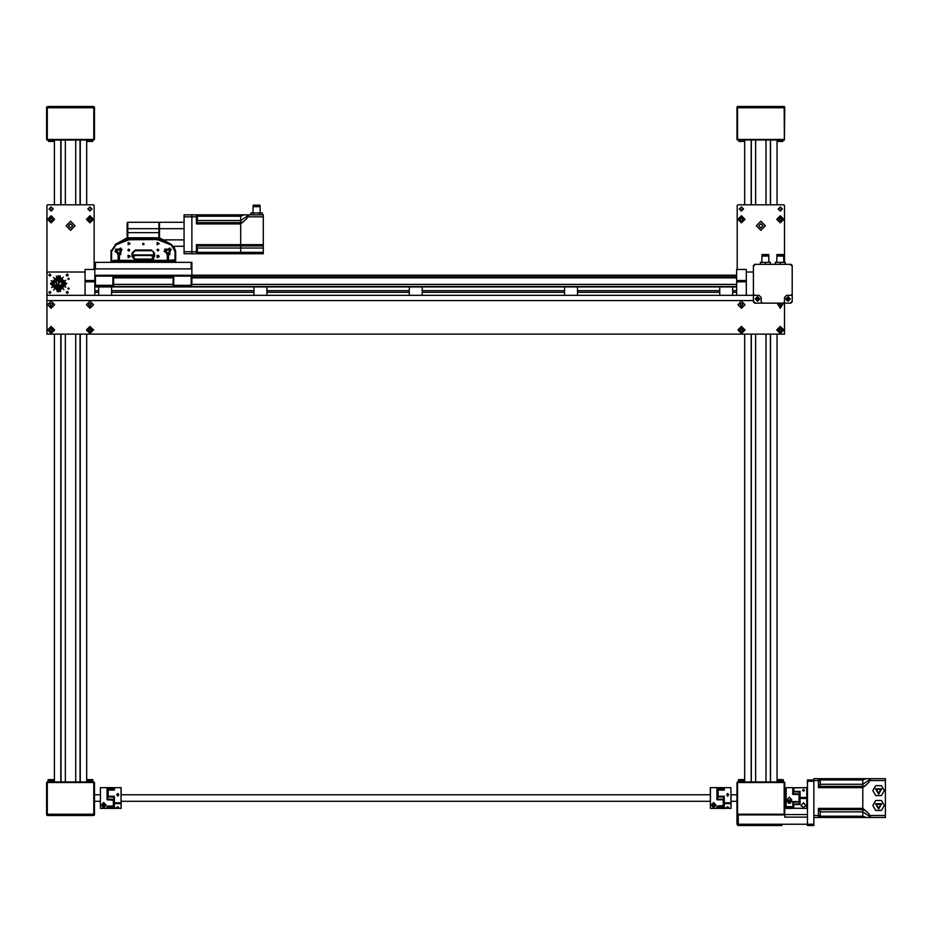 <?xml version="1.0" encoding="UTF-8"?>
<svg xmlns="http://www.w3.org/2000/svg" width="932" height="932" viewBox="0 0 932 932"><rect width="100%" height="100%" fill="white"/><g stroke="black" fill="none" stroke-linecap="round" stroke-linejoin="round"><path stroke-width="1.4" d="M784.15 107.739L784.36 140.056L784.791 107.739L736.921 107.739L736.921 121.847M738.214 106.446L738.214 107.087L784.791 107.087L784.15 106.446L737.562 106.446L736.921 107.087L737.165 139.951L784.15 140.091L784.15 139.439L737.562 139.439L737.562 107.739M782.915 140.091L782.915 141.384L778.267 141.384L778.267 140.091M743.456 140.091L743.456 141.384L738.796 141.384L738.796 140.091M736.921 782.531L737.562 782.531L737.562 781.89L736.921 782.531L736.921 814.23L784.791 814.23L784.791 782.531L784.15 781.89L784.791 782.531M723.978 796.394L724.234 801.229M778.267 781.89L778.267 780.585L782.915 780.585L782.915 781.89M738.796 781.89L738.796 780.585L743.456 780.585L743.456 781.89M738.738 779.618L743.55 779.618M781.692 779.618L780.981 779.618M807.438 817.143L784.791 817.143L784.791 814.23L736.921 814.556L736.921 824.261L738.214 825.554L744.365 825.554L738.214 825.554L738.214 824.261L736.921 824.261L738.214 825.554L739.717 825.554L737.888 825.519M782.006 825.554L744.365 825.554M813.904 825.554L813.904 824.261L807.438 824.261L807.438 825.554L813.904 825.554L807.438 825.554M813.904 779.944L807.438 779.944L807.438 824.261L738.214 824.261L738.214 814.556M807.438 812.168L807.438 814.452M820.253 815.244L820.253 811.306L820.253 815.244M807.31 783.789L807.31 781.797M820.253 783.894L820.253 781.727M862.752 808.405L862.752 786.41L862.752 808.405L868.566 813.461L870.523 816.898L870.022 817.469L868.566 817.469L870.313 816.082L868.566 817.469L862.752 817.469L862.752 816.176L862.752 817.469L813.904 817.469L818.436 817.469L818.436 808.405L862.752 808.405M813.904 778.651L862.752 778.651L862.752 779.944L862.752 778.651L868.566 778.651L869.894 779.583L868.554 778.651L870.022 778.651L870.523 779.222L868.566 782.659L862.776 787.703L818.436 787.703L818.436 780.585L813.904 780.585L813.904 778.651L818.436 778.651L818.436 780.585M866.154 778.651L862.752 779.944L862.752 786.41L862.752 784.278L862.752 786.41L818.436 786.41M870.022 778.651L885.4 778.651L885.4 817.469L870.022 817.469M800.576 798.468L800.576 797.512M865.548 810.491L862.752 809.71L862.752 816.176L818.436 816.176M784.791 794.821L786.095 794.821L786.095 800.541M792.852 808.23L792.852 807.17L792.783 808.405L786.154 808.405L786.095 801.299L784.791 801.299M786.095 794.821L786.154 806.693L786.154 787.703L792.783 787.703L792.783 794.367L798.992 794.367L799.027 801.602L792.783 801.567L792.852 807.17M793.4 803.57L793.4 808.184M792.783 801.567L799.027 801.602L799.318 800.984L799.027 794.32L792.852 794.355L793.4 787.855L793.4 793.47M798.992 794.367L792.852 794.32L792.852 787.924M793.4 789.963L793.4 787.924M793.074 802.545L793.074 801.602M793.4 801.602L793.4 802.545M807.438 800.646L806.797 800.646L806.797 808.347L806.728 798.468L806.728 808.405L793.889 808.242L793.889 804.584L800.099 804.584L800.029 798.479L799.807 801.765M793.47 794.32L793.4 790.557M799.481 793.843L793.4 793.843L793.47 791.897L799.481 791.955L799.423 804.071L799.481 793.365M793.4 808.195L793.4 803.186M799.481 798.107L799.481 794.53L799.481 798.107M799.481 799.05L799.807 801.45M800.029 798.479L800.029 797.512L802.196 797.512M799.807 793.482L800.029 797.442L800.099 791.373L793.889 791.373L793.889 787.831L806.728 787.703L806.728 797.442L806.797 787.773L806.797 795.474L807.438 795.474M793.889 791.885L800.029 791.478M800.099 804.584L793.889 804.071M793.563 804.071L793.889 808.242L800.099 808.242M800.099 787.831L793.889 787.831L793.563 791.885M94.481 121.847L94.481 107.739L46.6 107.739L46.6 121.847M94.481 121.999L94.481 139.439L93.829 140.091L94.481 139.439L93.829 140.091L47.252 140.091L47.252 139.439L46.6 139.439L47.031 140.056L46.6 121.999M47.893 106.446L46.6 107.087L93.177 107.087L93.177 106.446L47.893 106.446L47.893 107.739L93.177 107.739L93.177 107.087L94.481 107.087L93.177 106.446M92.594 140.091L92.594 141.384L87.946 141.384L87.946 140.091M53.136 140.091L53.136 141.384L48.476 141.384L48.476 140.091M94.481 798.06L93.969 781.901L94.481 782.531L93.829 781.89L47.252 781.89L46.6 782.531L47.171 781.89L47.252 782.531L93.829 782.531L93.829 814.23L94.481 814.23L94.481 800.122M47.252 814.23L47.252 782.531L46.6 782.531L46.6 814.23L93.829 814.23M60.836 334.18L60.836 781.89L64.39 781.89M76.68 781.89L86.711 781.89L86.711 334.18M60.836 781.89L54.359 781.89L54.359 334.18M67.791 815.523L68.828 815.523M73.616 815.523L93.829 815.523L94.481 814.883L47.893 814.883L47.893 815.523L93.177 815.523L93.177 814.23L47.893 814.23L46.6 814.883L47.252 815.523L67.465 815.523M72.253 815.523L73.29 815.523M80.571 815.523L83.798 815.523M57.271 815.523L60.51 815.523M53.136 781.89L48.476 781.89L48.476 780.585L53.136 780.585L53.555 781.89L53.229 779.618L49.687 779.618M92.594 781.89L87.946 781.89L87.946 780.585L92.594 780.585L93.025 781.89L92.699 779.618L89.146 779.618M51.365 779.618L53.229 779.618M89.705 779.618L92.699 779.618M108.194 796.324L114.333 796.394L114.403 802.778L114.403 796.324L108.194 796.324L108.194 790.091L114.403 790.091L114.403 787.703L121.032 787.703L121.032 802.778L121.102 787.773L121.102 794.821L710.301 794.821L710.301 787.773L710.359 808.394L710.359 787.703L723.209 787.703L723.209 788.356L716.988 788.356L716.988 799.796L723.209 799.796L723.209 806.029L716.988 806.029L716.988 808.394L717.034 806.04L723.523 805.458L723.209 799.726L717.058 799.726L717.058 792.305M723.209 788.647L717.058 788.472L717.605 792.247M723.523 788.647L723.209 787.703M723.209 799.796L717.058 799.714L716.988 788.356M717.279 791.35L717.605 799.714L717.279 791.35M724.013 805.353L724.013 804.479L724.013 805.353M723.628 796.394L724.013 804.479M723.686 790.068L724.234 787.773L724.234 790.068M723.686 806.297L723.686 796.394M717.605 796.196L717.605 788.728M723.686 803.407L723.686 804.479M717.605 806.04L716.988 808.394L710.359 808.394L716.988 808.394M723.686 802.65L723.686 803.489M723.686 807.392L723.628 806.331L717.605 806.297L717.675 807.462L717.675 806.04M717.605 793.47L717.768 794.577M731.003 799.202L731.003 794.821L736.921 794.821M718.094 796.324L724.234 796.394L724.304 802.778L724.304 796.324L718.094 796.324L718.094 790.091L724.304 790.091L724.304 787.703L730.933 787.703L730.933 802.778L731.003 794.821M736.921 801.299L731.003 801.299L731.003 808.347L731.003 803.64L730.933 808.405L725.306 808.219L727.706 806.786L729.465 808.405M723.628 807.462L717.675 807.462L718.094 808.405L718.094 807.764L724.304 807.764L724.234 803.64L724.234 807.683L718.094 807.462M724.304 790.091L718.059 790.08L718.059 796.382M100.4 787.773L100.458 808.394L100.458 787.703L100.4 794.821L94.481 794.821L100.4 794.821L100.4 801.252M107.122 788.367L107.087 799.796L113.308 799.796L113.308 806.029L107.087 806.029L113.343 806.04L113.622 800.227L107.157 799.726L107.157 792.305M113.308 788.647L107.157 788.472L107.704 792.247M113.622 788.647L113.308 787.703L113.308 788.356L107.087 788.356L107.087 799.796M107.157 808.335L107.157 806.04L107.157 808.335M107.704 791.35L107.704 796.196M113.786 799.924L114.112 804.479M113.786 805.353L113.786 804.479M107.774 799.714L107.774 788.647L113.727 788.647L113.727 790.068M107.704 793.47L107.704 792.619M107.704 792.701L107.704 791.641M114.112 805.644L113.786 800.134L113.727 807.462L107.774 807.462L107.774 806.04M113.786 806.297L107.704 806.297L107.704 807.392L107.157 806.04M113.786 803.407L114.333 807.648L108.194 807.462M113.786 802.65L114.333 801.299M108.159 790.08L108.159 796.382L114.333 796.394L114.333 799.202M710.301 801.299L121.102 801.299L121.102 808.347L121.102 803.64L121.032 808.405L115.405 808.219L117.805 806.786L119.564 808.405M107.774 807.462L108.194 808.405L108.194 807.764L114.403 807.764L114.333 803.64L114.38 807.753M114.333 803.815L114.333 800.099M114.403 790.091L114.333 787.773L114.345 790.08M85.092 281.779L85.092 269.488L94.796 269.488L94.796 281.779L85.092 281.779L85.092 295.362L98.675 295.362L98.675 286.951L736.595 286.951M746.299 280.485L746.299 269.488L736.595 269.488L736.595 280.485L746.299 280.485L746.299 281.779L736.595 281.779L736.595 295.362L753.417 295.362M112.912 285.984L113.564 285.332L112.912 285.984L95.448 285.984L94.796 285.332M94.796 276.082L95.448 275.429L94.796 276.082L95.448 275.429L112.912 275.429L113.692 276.921L114.857 276.921L114.857 276.082L115.626 276.921L116.791 276.921L116.791 276.082L117.572 276.921L118.737 276.921L118.737 276.082L120.682 276.921L121.451 276.082L121.451 277.887M173.725 285.984L173.725 285.332L173.084 285.332L173.725 285.984L191.2 285.984L191.841 285.332L191.2 285.984M191.2 275.429L191.2 276.082L191.841 276.082L191.2 275.429L173.725 275.429L173.084 276.082L173.725 276.082L173.725 275.429L173.084 276.082L173.084 285.332M761.828 262.37L762.027 255.892L768.749 255.892L768.947 262.37M762.027 255.892L762.027 254.599L768.749 254.599L768.749 255.892M761.828 256.09L768.947 256.09M776.706 262.37L776.904 255.892L783.626 255.892L783.824 262.37M776.904 255.892L776.904 254.599L783.626 254.599L783.626 255.892M776.706 256.09L783.824 256.09M129.991 239.07L129.991 239.722L159.023 239.524L129.991 239.07L115.894 244.137L110.978 251.372L110.978 259.772L112.271 261.077L118.096 261.077L118.096 255.193L115.486 249.24L121.987 249.24L119.389 255.193L119.389 261.077L167.259 261.077L167.259 255.193L164.661 249.24L171.15 249.24L168.552 255.193L168.552 261.077L174.377 261.077L174.377 260.424L168.552 260.424L175.67 259.772L175.67 253.958M111.059 250.207L110.978 259.772L110.978 257.185L110.978 259.772L111.619 259.772L111.619 251.372L116.127 244.743L127.859 240.13L116.127 244.743L115.894 244.137M127.148 225.148L127.148 227.245M184.082 222.259L159.5 222.259L159.5 237.8L159.5 232.604L158.848 232.604L158.848 237.776L127.801 237.776L127.801 222.259L158.848 222.259L158.848 232.604L127.148 232.604L127.311 238.429L126.997 237.858L114.951 244.592M127.801 222.259L127.148 222.899L127.148 228.724L184.082 228.724M119.389 261.077L119.389 262.37M168.552 261.077L168.552 262.37M175.67 258.479L175.67 255.251M132.973 262.37L132.973 261.077M153.675 261.077L153.675 262.37M154.316 239.07L153.675 238.429L154.316 237.776L154.316 238.429L159.64 237.858L159.325 238.429L166.735 242.565M127.148 238.522L119.913 242.565L127.311 238.429L132.321 238.429L132.321 237.776L132.973 238.429L132.321 239.07M118.096 262.37L118.096 261.077M154.001 255.508L151.264 255.508L153.663 257.826L151.264 254.867L151.089 255.508L151.089 254.855L135.385 254.855L132.985 257.826L135.233 259.131L132.006 256.545L135.233 259.772L132.985 257.826M167.259 262.37L167.259 261.077M166.677 222.259L169.263 222.259M191.841 253.69L191.841 214.873L184.082 214.873L184.082 216.818L191.841 216.818L191.841 214.873L196.372 214.873L196.372 216.818L191.841 216.818L191.841 251.756L184.082 251.756L184.082 253.69L191.841 253.69L191.841 251.756L196.372 251.756L196.372 253.69L240.689 253.69L240.689 252.397L240.689 253.69L263.337 253.69L191.841 253.69M197.409 219.847L197.409 217.028L197.409 219.847M197.409 250.475L197.409 249.065M196.372 214.873L240.712 214.873L240.689 216.166L240.689 214.873L246.502 214.873L247.83 215.816L247.959 214.873L248.46 215.443L246.526 218.857M244.091 214.873L240.689 216.166L240.689 223.936L240.689 220.511L240.689 222.643L196.372 222.643L240.689 222.643L243.485 221.851M256.545 206.461L260.098 206.659L260.098 212.939L260.098 206.659L252.98 206.659L252.98 212.939L252.98 206.659L256.545 206.461M253.178 205.168L253.178 206.461L253.178 205.168L259.911 205.168L260.098 206.659M247.959 214.873L263.337 214.873L263.337 253.69M240.689 245.931L240.689 248.063L240.689 244.638L240.689 245.931L263.337 245.931L196.372 245.931L240.689 245.931M191.841 262.37L191.2 262.37L191.2 268.835L95.448 268.835L95.448 262.37L94.796 262.37L94.796 268.835L191.841 268.835L191.841 262.37M736.921 107.087L738.214 107.739L783.497 107.739L783.497 106.446M738.214 814.883L738.214 814.23L783.497 814.23L783.497 814.883L736.921 814.883L737.562 815.523M778.162 779.618L783.02 779.618M820.253 811.306L820.253 815.314M819.985 780.62L820.253 784.814M793.4 787.866L793.47 791.885L799.423 791.885M793.4 804.001L793.47 801.602M48.382 779.618L53.555 779.944M87.841 779.618L93.025 779.944M717.675 788.647L723.628 788.647L723.628 790.068M717.675 799.714L717.78 795.916M107.087 806.029L107.087 808.394L100.458 808.394L107.087 808.394M113.727 796.394L113.611 800.204M135.233 259.772L151.415 259.772L154.642 256.545L151.415 259.772L151.415 259.131L135.233 259.131L132.647 256.545L132.647 253.306L135.233 250.72L132.006 253.306L132.006 256.545M151.415 250.72L135.233 250.72L135.233 250.067L151.415 250.067L154.642 253.306L151.415 250.067L154.642 253.306L154.642 256.545L151.415 259.131M175.647 260.04L175.67 251.372L170.754 244.137L175.67 251.372L175.03 251.372L175.03 259.772M156.646 239.722L158.79 240.13L159.023 239.524L170.754 244.137L175.03 251.372M127.626 239.524L127.859 240.13L129.991 239.722M110.978 261.077L112.271 262.37L110.978 261.077L110.978 251.372L111.619 251.372L111.619 253.958M112.271 261.077L111.619 259.772M135.559 254.855L135.385 255.508L151.089 255.508M122.616 261.077L132.973 261.391M164.02 261.077L165.104 261.077M175.67 252.537L175.67 261.077L174.377 262.37L174.377 261.717L168.552 261.717M174.377 261.077L175.67 259.772L175.67 261.077L174.377 261.717M197.409 217.028L197.409 221.047M197.409 247.528L197.409 251.547M66.661 283.712L58.565 291.798L50.479 283.712L58.565 275.627L66.661 283.712M878.608 808.86L881.521 803.815L875.696 803.815L878.608 808.86M878.608 809.058L881.684 803.722L875.521 803.722L878.608 809.058M878.608 808.149L876.313 804.176L880.903 804.176L878.608 808.149M878.608 793.982L881.521 788.938L875.696 788.938L878.608 793.982M878.608 794.181L881.684 788.845L875.521 788.845L878.608 794.181M878.608 793.272L876.313 789.288L880.903 789.288L878.608 793.272M63.05 283.712L56.328 279.833L56.328 287.592L63.05 283.712M63.423 283.712L56.141 287.918L56.141 279.518L63.423 283.712M144.122 243.974L142.922 244.662L142.922 243.287L144.122 243.974M130.107 256.545L128.092 257.698L128.092 255.38L130.107 256.545M159.221 243.601L157.205 244.767L157.205 242.448L159.221 243.601M159.221 256.545L157.205 257.698L157.205 255.38L159.221 256.545M130.107 243.601L128.092 244.767L128.092 242.448L130.107 243.601M165.325 251.372L169.205 249.124L169.205 253.609L165.325 251.372M164.02 251.372L169.845 254.727L169.845 248.005L164.02 251.372M116.151 251.372L120.03 249.124L120.03 253.609L116.151 251.372M114.857 251.372L120.682 254.727L120.682 248.005L114.857 251.372M51.132 217.203L49.279 220.406L52.973 220.406L51.132 217.203M89.95 217.401L88.272 220.313L91.627 220.313L89.95 217.401M780.27 331.943L778.558 328.984L781.971 328.984L780.27 331.943M741.453 306.71L739.74 303.75L743.154 303.75L741.453 306.71M741.453 331.943L739.74 328.984L743.154 328.984L741.453 331.943M51.132 331.943L52.833 328.984L49.419 328.984L51.132 331.943M51.132 306.71L52.833 303.75L49.419 303.75L51.132 306.71M89.95 331.943L91.651 328.984L88.237 328.984L89.95 331.943M89.95 306.71L91.651 303.75L88.237 303.75L89.95 306.71M741.453 217.203L739.6 220.406L743.293 220.406L741.453 217.203M780.27 217.401L778.581 220.313L781.948 220.313L780.27 217.401M58.728 288.757L63.609 283.561L58.413 278.668L53.52 283.876L58.728 288.757M713.597 802.592L711.337 804.852L713.597 807.112L715.858 804.852L713.597 802.592M103.697 802.592L101.437 804.852L103.697 807.112L105.957 804.852L103.697 802.592M67.954 278.866L68.595 278.214L69.248 278.866L68.595 279.507L67.954 278.866M67.954 288.57L68.595 287.918L69.248 288.57L68.595 289.211L67.954 288.57M67.255 273.973L68.316 275.022L67.255 276.07L66.207 275.022L67.255 273.973M68.316 292.403L67.255 293.452L66.207 292.403L67.255 291.355L68.316 292.403M49.874 293.452L48.825 292.403L49.874 291.355L50.922 292.403L49.874 293.452M48.825 275.022L49.874 273.973L50.922 275.022L49.874 276.07L48.825 275.022M57.598 286.8L58.565 280.485L59.543 287.86L57.598 287.86L57.598 286.8M58.774 290.33L65.182 283.503L58.355 277.107L51.959 283.922L58.786 290.33M759.836 298.962L757.576 296.702L755.316 298.962L757.576 301.234L759.836 298.962M788.076 296.702L785.816 298.962L788.076 301.234L790.336 298.962L788.076 296.702M129.734 250.067L128.767 251.046L127.801 250.067L128.767 249.1L129.734 250.067M158.848 250.067L157.881 251.046L156.914 250.067L157.881 249.1L158.848 250.067M70.541 230.344L66.009 225.812L70.541 221.28L75.073 225.812L70.541 230.344M51.132 222.899L47.567 219.346L51.132 215.781L54.685 219.346L51.132 222.899M89.95 222.899L86.385 219.346L89.95 215.781L93.503 219.346L89.95 222.899M51.132 211.098L49.023 208.989L51.132 206.892L53.229 208.989L51.132 211.098M89.95 211.098L87.841 208.989L89.95 206.892L92.047 208.989L89.95 211.098M70.541 223.68L68.409 225.812L70.541 227.944L72.673 225.812L70.541 223.68M88.354 219.346L89.95 220.931L91.534 219.346L89.95 217.75L88.354 219.346M88.354 208.989L89.95 210.585L91.534 208.989L89.95 207.405L88.354 208.989M52.716 208.989L51.132 207.405L49.536 208.989L51.132 210.585L52.716 208.989M52.716 219.346L51.132 217.75L49.536 219.346L51.132 220.931L52.716 219.346M88.354 329.975L89.95 331.559L91.534 329.975L89.95 328.379L88.354 329.975M52.716 329.975L51.132 328.379L49.536 329.975L51.132 331.559L52.716 329.975M780.27 333.528L776.706 329.975L780.27 326.421L783.824 329.975L780.27 333.528M741.453 308.306L737.888 304.741L741.453 301.187L745.006 304.741L741.453 308.306M741.453 333.528L737.888 329.975L741.453 326.421L745.006 329.975L741.453 333.528M51.132 333.528L47.567 329.975L51.132 326.421L54.685 329.975L51.132 333.528M51.132 308.306L47.567 304.741L51.132 301.187L54.685 304.741L51.132 308.306M89.95 333.528L86.385 329.975L89.95 326.421L93.503 329.975L89.95 333.528M89.95 308.306L86.385 304.741L89.95 301.187L93.503 304.741L89.95 308.306M760.862 230.344L756.33 225.812L760.862 221.28L765.382 225.812L760.862 230.344M741.453 222.899L737.888 219.346L741.453 215.781L745.006 219.346L741.453 222.899M780.27 222.899L776.706 219.346L780.27 215.781L783.824 219.346L780.27 222.899M741.453 211.098L739.344 208.989L741.453 206.892L743.55 208.989L741.453 211.098M780.27 211.098L778.162 208.989L780.27 206.892L782.367 208.989L780.27 211.098M760.862 223.68L758.718 225.812L760.862 227.944L762.993 225.812L760.862 223.68M778.674 219.346L780.27 220.931L781.855 219.346L780.27 217.75L778.674 219.346M778.674 208.989L780.27 210.585L781.855 208.989L780.27 207.405L778.674 208.989M743.037 208.989L741.453 207.405L739.857 208.989L741.453 210.585L743.037 208.989M743.037 219.346L741.453 217.75L739.857 219.346L741.453 220.931L743.037 219.346M778.674 329.975L780.27 331.559L781.855 329.975L780.27 328.379L778.674 329.975M743.037 329.975L741.453 328.379L739.857 329.975L741.453 331.559L743.037 329.975M715.601 804.852L712.176 806.273L713.597 802.848L715.601 804.852M105.7 804.852L102.275 806.273L103.697 802.848L105.7 804.852M757.576 300.966L756.155 297.541L759.58 298.962L757.576 300.966M790.08 298.962L786.655 300.384L788.076 296.959L790.08 298.962M770.38 140.091L770.38 204.784M770.38 334.18L770.38 781.89M751.332 140.091L751.332 204.784M751.332 334.18L751.332 781.89M736.921 139.439L736.921 121.999M758.112 106.446L758.823 106.446M784.791 107.739L784.791 107.087M766.034 140.091L766.034 204.784M755.677 140.091L755.677 204.784M766.034 334.18L766.034 781.89M755.677 334.18L755.677 781.89M784.15 781.89L737.562 781.89M736.921 814.23L736.921 814.883M784.791 814.556L807.438 814.556M739.717 825.554L779.175 825.554M807.438 781.237L813.904 781.237L813.904 824.261M885.4 778.651L869.894 778.651L870.313 780.026L869.882 779.583L862.752 784.278L820.253 784.278M872.853 790.616L875.731 785.641L881.486 785.641L884.363 790.616L881.486 795.602L875.731 795.602L872.853 790.616M872.853 805.504L875.731 800.518L881.486 800.518L884.363 805.504L881.486 810.479L875.731 810.479L872.853 805.504M866.154 817.469L862.752 816.176L862.752 811.842L869.894 816.537L869.894 817.469L885.4 817.469M818.436 779.944L862.752 779.944L862.752 784.278M862.752 809.71L818.436 809.71L862.752 809.71L865.77 810.689M818.436 815.523L813.904 815.523L813.904 780.585M786.095 807.17L786.095 801.066M786.154 806.693L792.783 806.693M792.852 801.602L799.027 801.602M792.783 807.229L786.154 807.229M789.392 803.547L786.992 799.936L789.392 797.081L791.781 799.936L789.392 803.547M799.318 798.899L800.029 798.969M799.481 804.001L793.47 804.06L799.423 804.071M793.4 802.091L799.481 802.091M799.423 808.254L793.47 808.254M788.926 800.879L790.324 801.567L788.926 802.266L788.926 800.879L788.717 801.963M790.056 801.963L788.926 801.637M789.858 801.637L789.858 800.879M804.782 797.512L806.797 797.442M806.728 798.468L800.099 798.468M800.099 797.442L806.728 797.442M803.489 802.732L805.889 805.807L803.489 807.38L801.101 805.807L803.489 802.732M803.489 791.221L802.44 790.185L803.489 789.392L804.537 790.185L803.489 791.221M80.059 140.091L80.059 204.784M80.059 334.18L80.059 781.89M61.011 140.091L61.011 204.784M61.011 334.18L61.011 781.89M94.481 139.439L94.481 107.087M46.6 107.087L46.6 139.439M72.579 106.446L73.29 106.446M75.713 140.091L75.713 204.784M65.356 140.091L65.356 204.784M75.713 334.18L75.713 781.89M65.356 334.18L65.356 781.89M94.481 814.883L94.481 782.531M46.6 814.23L46.6 814.883M712.724 807.077L713.597 807.24L713.597 802.464L713.597 807.24L715.135 806.681M723.686 789.823L717.605 789.823M723.628 799.19L717.605 799.155M717.605 796.965L723.686 796.965M713.131 804.048L714.529 804.852L714.063 805.656L712.665 804.852L713.131 804.048M731.003 800.099L731.003 803.64M724.234 803.64L724.234 800.099M730.933 803.675L724.304 803.675M718.083 796.394L724.304 796.324M724.304 802.778L730.933 802.778M727.706 796.126L726.657 794.693L727.706 793.47L728.754 794.693L727.706 796.126M100.458 808.394L100.4 801.299L94.481 801.299L100.4 801.299M113.308 799.714L107.157 799.714M102.159 806.681L103.697 807.24L103.697 802.464L103.697 807.24L105.234 806.681M113.786 789.823L107.704 789.823M113.786 799.155L107.704 799.155M107.704 796.965L113.786 796.965M103.231 804.048L104.163 804.048L104.163 805.656L102.765 804.852L103.231 804.048M121.102 800.099L121.102 803.64M121.032 803.675L114.403 803.675M114.403 802.778L121.032 802.778M117.805 796.126L116.756 794.693L117.805 793.47L118.853 794.693L117.805 796.126M94.796 286.951L98.675 286.951M94.796 286.625L736.595 286.625M422.173 286.951L422.173 295.362L409.23 295.362L409.23 286.951M577.444 286.951L577.444 295.362L564.501 295.362L564.501 286.951M266.89 286.951L266.89 295.362L253.958 295.362L253.958 286.951M732.715 286.951L732.715 295.362L719.772 295.362L719.772 286.951M111.619 286.951L111.619 295.362L98.675 295.362M746.299 281.779L746.299 295.362M753.417 272.074L746.299 272.074M85.092 280.485L94.796 280.485M94.796 281.779L94.796 295.362M48.219 295.362L46.926 294.069L46.926 273.367L48.219 272.074L85.092 272.074L48.219 272.074M46.926 273.367L46.926 294.069M191.841 268.835L191.841 275.301L94.796 275.301L94.796 262.37M113.564 285.332L113.564 276.082M191.841 285.332L191.841 276.082M94.796 290.691L98.675 290.691M111.619 290.691L253.958 290.691M266.89 290.691L409.23 290.691M422.173 290.691L564.501 290.691M577.444 290.691L719.772 290.691M732.715 290.691L736.595 290.691M66.219 292.31L68.304 292.31M94.796 292.31L98.675 292.31M111.619 292.31L253.958 292.31M266.89 292.31L409.23 292.31M422.173 292.31L564.501 292.31M577.444 292.31L719.772 292.31M732.715 292.31L736.595 292.31M736.595 275.115L191.841 275.115M68.304 275.115L66.219 275.115M736.595 276.734L191.841 276.734M173.084 276.734L121.451 276.734M120.682 276.734L119.517 276.734M118.737 276.734L117.572 276.734M116.791 276.734L115.626 276.734M785.245 264.304L790.942 264.304L792.235 265.597L792.235 301.828L790.942 303.121L754.71 303.121L753.417 301.828L753.417 265.597L754.71 264.304L760.407 264.304L760.407 262.37L770.368 262.37L770.368 264.304L775.284 264.304L775.284 262.37L785.245 262.37L785.245 264.304L790.289 264.304L755.363 264.304L753.417 266.249L753.417 294.069L754.71 295.362L759.044 295.362L761.176 297.494L761.176 301.828L762.481 303.121L783.183 303.121L784.476 301.828L784.476 297.494L786.608 295.362L790.942 295.362L792.235 294.069L792.235 266.249L790.289 264.304M758.543 298.403L758.543 299.522L756.609 299.522L757.576 297.844L758.543 298.403M787.517 297.995L789.194 298.962L788.635 299.941L787.517 299.941L787.517 297.995M780.27 264.304L780.27 262.37M765.382 264.304L765.382 262.37M786.608 295.362L784.476 297.494L784.476 301.828M792.235 266.249L792.235 301.187L790.289 303.121L755.363 303.121L753.417 301.187L753.417 266.249M761.176 297.494L759.044 295.362L754.71 295.362M755.363 264.304L760.407 264.304M153.361 251.605L154.001 256.545M167.259 258.805L168.552 258.805M119.389 258.805L118.096 258.805M175.67 251.372L173.806 246.316L175.67 251.372L173.806 246.316L175.67 251.372L171.686 244.592L175.67 251.372M127.148 228.724L127.148 232.604M159.5 222.899L158.848 222.259L159.5 222.899M159.64 237.858L171.686 244.592L159.325 237.776L154.316 237.776L153.675 239.07L153.675 238.394L132.973 238.429L132.973 239.07L132.321 237.776L127.148 237.8M132.647 254.855L135.385 254.867L135.385 255.508L132.647 255.508M151.264 254.855L154.001 254.855M133.288 251.605L132.647 253.306M127.917 255.508L129.618 255.508M157.03 255.508L158.731 255.508M143.971 244.429L142.666 244.429L143.971 244.429M159.5 222.259L180.785 222.259M173.806 246.316L184.082 246.316M184.082 251.756L184.082 216.818M196.372 221.303L197.153 221.303M248.25 216.259L246.491 214.873L247.83 214.873M246.502 218.88L240.689 223.936L240.689 244.638L240.689 223.936L196.372 223.936L196.372 216.818M250.79 214.873L250.79 212.939L262.3 212.939L262.3 214.873M259.422 214.873L259.422 212.939M253.667 214.873L253.667 212.939M248.25 216.247L247.83 215.816M197.409 248.063L240.689 248.063L240.689 252.397L240.689 248.063L263.337 248.063M196.372 216.166L240.689 216.166L240.689 220.511L197.409 220.511M196.372 251.756L196.372 244.638L263.337 244.638M95.448 262.37L191.2 262.37M87.678 204.784L47.567 204.784L46.926 205.436L46.926 295.362L85.092 295.362M94.155 269.488L94.155 205.436L93.503 204.784L77.973 204.784M94.155 222.899L94.155 205.436M63.096 204.784L47.567 204.784M46.926 205.436L46.926 222.899M781.4 303.121L780.27 306.71L779.14 303.121M783.439 303.121L780.27 308.306L777.102 303.121M111.619 295.362L253.958 295.362M266.89 295.362L409.23 295.362M422.173 295.362L564.501 295.362M577.444 295.362L719.772 295.362M732.715 295.362L736.595 295.362M784.476 303.121L784.476 334.18L46.926 334.18L46.926 295.362M46.926 300.535L753.417 300.535M777.999 204.784L737.888 204.784L737.247 205.436L737.247 269.488M784.476 262.37L784.476 205.436L783.824 204.784L768.294 204.784M784.476 222.899L784.476 205.436M753.417 204.784L737.888 204.784M737.562 814.23L737.562 782.531L784.15 782.531L784.15 814.23M865.548 785.629L862.752 786.41L865.77 785.431M870.022 815.523L885.4 815.523M870.022 780.585L885.4 780.585M862.752 811.842L820.253 811.842M789.392 799.749L787.191 801.229L791.583 801.229L789.392 799.749M787.4 801.788L789.392 799.842L791.373 801.788M790.639 802.918L788.146 802.918M93.829 107.739L93.829 139.439L47.252 139.439L47.252 107.739M113.564 284.551L173.084 284.551M191.841 284.551L736.595 284.551M113.564 284.353L173.084 284.353M191.841 284.353L736.595 284.353M95.448 285.332L95.448 276.082L112.912 276.082L112.912 285.332L95.448 285.332M173.725 285.332L173.725 276.082L191.2 276.082L191.2 285.332L173.725 285.332M135.233 250.067L132.006 253.306M167.259 260.424L119.389 260.424M158.79 240.13L170.509 244.743M118.096 260.424L113.564 260.424M151.415 259.772L153.675 258.851L151.415 259.772M153.675 261.391L164.02 261.391M167.259 261.717L153.675 261.717M118.096 261.717L113.564 261.717M132.973 261.717L119.389 261.717M121.544 261.077L122.616 261.391M184.082 239.85L163.205 239.85M247.807 215.816L240.689 220.511M247.959 216.818L263.337 216.818M196.372 252.397L263.337 252.397M744.68 140.091L744.68 204.784M744.68 334.18L744.68 781.89M751.157 140.091L751.157 204.784M751.157 334.18L751.157 781.89M770.566 140.091L770.566 204.784M770.566 334.18L770.566 781.89M777.032 140.091L777.032 204.784M777.032 334.18L777.032 781.89M738.377 779.944L738.377 781.89M743.876 779.944L743.876 781.89M777.836 779.944L777.836 781.89M783.334 779.944L783.334 781.89M819.985 811.038L818.436 811.038M819.985 815.57L818.436 815.57M818.436 780.55L820.253 780.806M819.985 785.07L818.436 785.07M793.4 787.855L799.481 787.831M799.423 808.324L793.4 808.265M804.782 798.468L804.782 797.442M802.196 798.468L802.196 797.442M54.359 140.091L54.359 204.784M60.836 140.091L60.836 204.784M80.245 140.091L80.245 204.784M80.245 334.18L80.245 781.89M86.711 140.091L86.711 204.784M48.056 779.944L48.056 781.89M87.526 779.944L87.526 781.89M725.935 808.405L718.094 808.405M100.458 787.703L113.308 787.703M113.786 790.068L108.182 790.068M116.034 808.405L108.194 808.405M113.564 277.887L173.084 277.887M191.841 277.887L736.595 277.887M739.507 280.485L739.507 281.779M743.387 280.485L743.387 281.779M63.038 288.582L63.947 289.759M65.881 287.161L64.506 286.625M65.17 283.258L66.65 283.27M65.823 280.148L64.541 280.882M62.328 278.272L63.259 277.13M60.3 275.814L60.079 277.282M56.654 277.387L56.339 275.942M53.474 277.433L54.475 278.517M52.425 281.266L51.097 280.614M50.479 283.782L51.959 283.678M52.821 286.986L51.481 287.615M53.578 290.085L54.417 288.862M57.551 290.248L57.202 291.681M60.44 291.588L59.998 290.167M88.004 280.485L88.004 281.779M91.884 280.485L91.884 281.779M115.568 275.301L115.568 276.082M168.552 255.578L167.259 255.578M118.096 255.578L119.389 255.578M118.096 260.098L119.389 260.098M168.552 260.098L167.259 260.098M197.153 216.772L196.372 216.772M197.153 247.271L196.372 247.271M197.153 251.803L196.372 251.803M243.706 221.665L240.689 222.643M259.911 205.168L259.911 206.461"/></g></svg>
